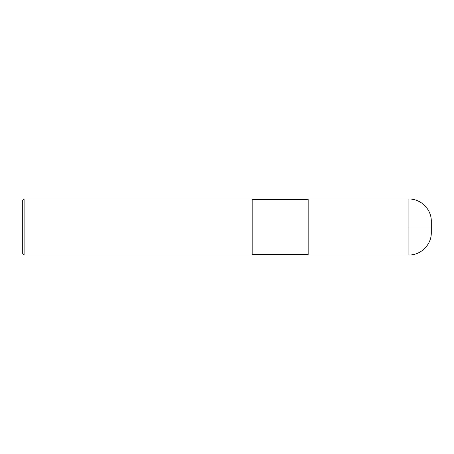 <?xml version="1.0" encoding="UTF-8"?>
<svg xmlns="http://www.w3.org/2000/svg" width="454" height="454" viewBox="0 0 454 454"><rect width="100%" height="100%" fill="white"/><g stroke="black" fill="none" stroke-linecap="round" stroke-linejoin="round"><path stroke-width="0.68" d="M408.912 199.017C420.875 198.704 431.606 209.442 431.3 221.404L431.3 232.596C431.606 244.558 420.875 255.296 408.912 254.983L308.158 254.989L308.158 199.011L408.912 199.011L408.912 254.983M24.102 199.011L252.186 199.011L252.186 254.989L24.102 254.989L22.7 253.587L22.7 200.413L24.102 199.011L24.102 254.989M408.912 227L431.3 227M308.158 254.427L252.186 254.427M308.158 199.573L252.186 199.573"/></g></svg>
